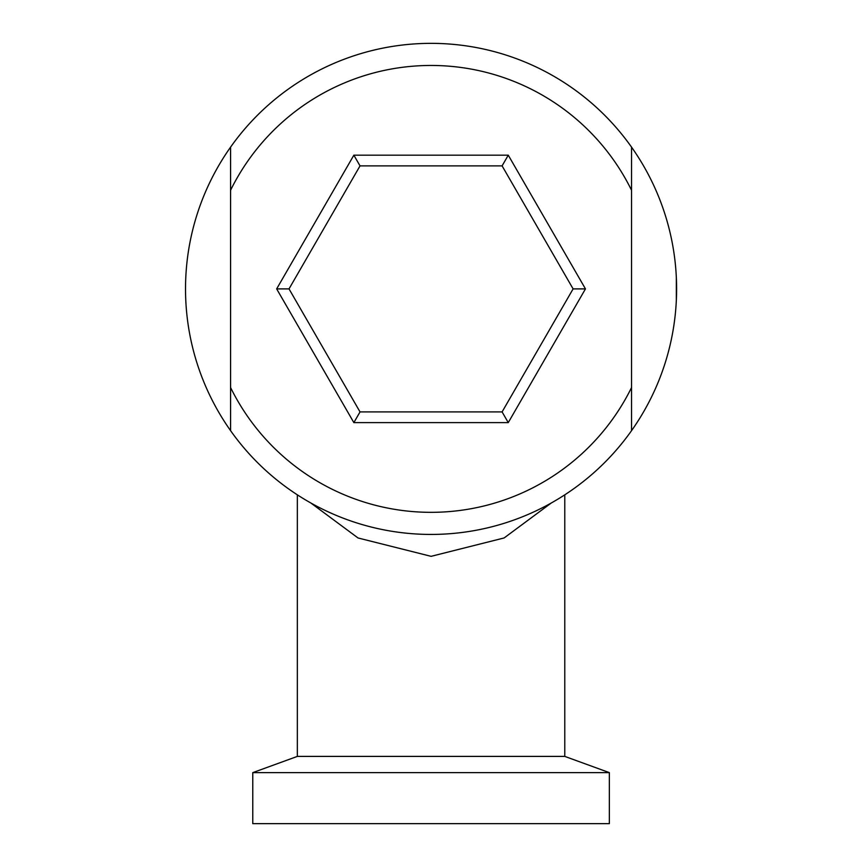 <?xml version="1.0" encoding="UTF-8"?>
<svg xmlns="http://www.w3.org/2000/svg" width="867" height="867" viewBox="0 0 867 867"><rect width="100%" height="100%" fill="white"/><g stroke="black" fill="none" stroke-linecap="round" stroke-linejoin="round"><path stroke-width="1.3" d="M230.579 430.661A245.545 245.545 0 0 0 631.544 430.661L631.544 190.252A223.437 223.437 0 0 0 230.579 190.252L230.579 387.538A223.437 223.437 0 0 0 631.544 387.538L631.544 430.661A245.545 245.545 0 0 0 631.544 147.13A245.545 245.545 0 0 0 230.579 147.13L230.579 190.252L230.579 147.13A245.545 245.545 0 0 0 230.579 430.661L230.579 387.538L230.579 430.661M676.336 300.481L676.336 277.31M631.544 190.252L631.544 147.13L631.544 190.252M585.463 288.895L508.268 422.608L353.855 422.608L276.66 288.895L353.855 155.182L508.268 155.182L585.463 288.895L573.109 288.895L502.091 165.879L360.033 165.879L289.014 288.895L360.033 411.912L502.091 411.912L573.109 288.895M353.855 155.182L360.033 165.879M289.014 288.895L276.66 288.895M360.033 411.912L353.855 422.608M508.268 155.182L502.091 165.879M502.091 411.912L508.268 422.608M551.217 503.033L504.128 537.952L431.083 556.332L358.038 537.973L310.906 503.033M564.775 494.84L564.775 756.403L297.348 756.403L297.348 494.84M297.348 756.403L252.774 772.627L609.349 772.627L564.775 756.403M252.774 772.627L252.774 823.65L609.349 823.65L609.349 772.627"/></g></svg>
